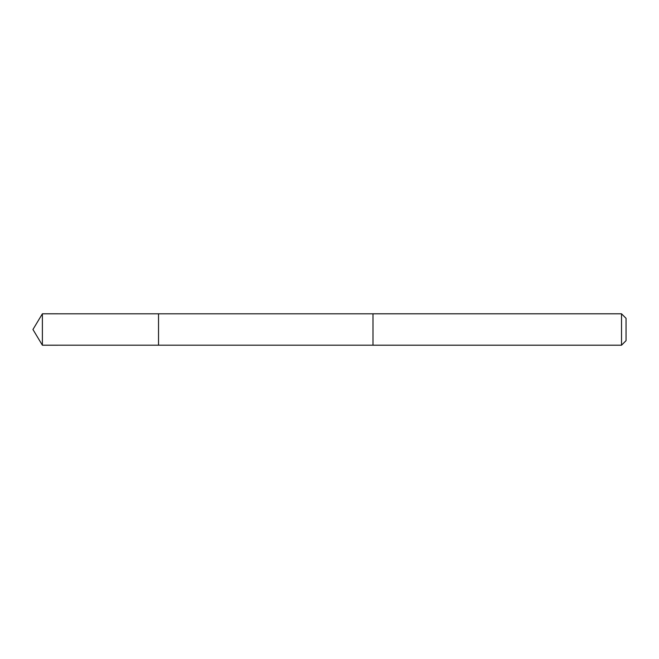 <?xml version="1.0" encoding="UTF-8"?>
<svg xmlns="http://www.w3.org/2000/svg" width="659" height="659" viewBox="0 0 659 659"><rect width="100%" height="100%" fill="white"/><g stroke="black" fill="none" stroke-linecap="round" stroke-linejoin="round"><path stroke-width="0.49" stroke-dasharray="3.29 2.47" d="M158.531 313.808L158.531 345.192L158.531 313.808M42.382 345.201L42.382 313.799M621.519 345.201L621.519 313.799M626.05 340.67L626.05 318.33"/><path stroke-width="0.99" d="M158.531 314.376L158.531 313.808L42.382 313.799L42.382 345.201L158.531 345.192L158.531 313.808L372.994 313.808L372.994 345.192L158.531 345.192L158.531 314.376M372.994 313.799L372.994 345.201L621.519 345.201L621.519 313.799L372.994 313.799M621.519 313.799L626.05 318.33L626.05 340.67L621.519 345.201M158.531 345.192L42.382 345.201L32.95 329.5L42.382 345.201M32.95 329.5L42.382 313.799"/></g></svg>
